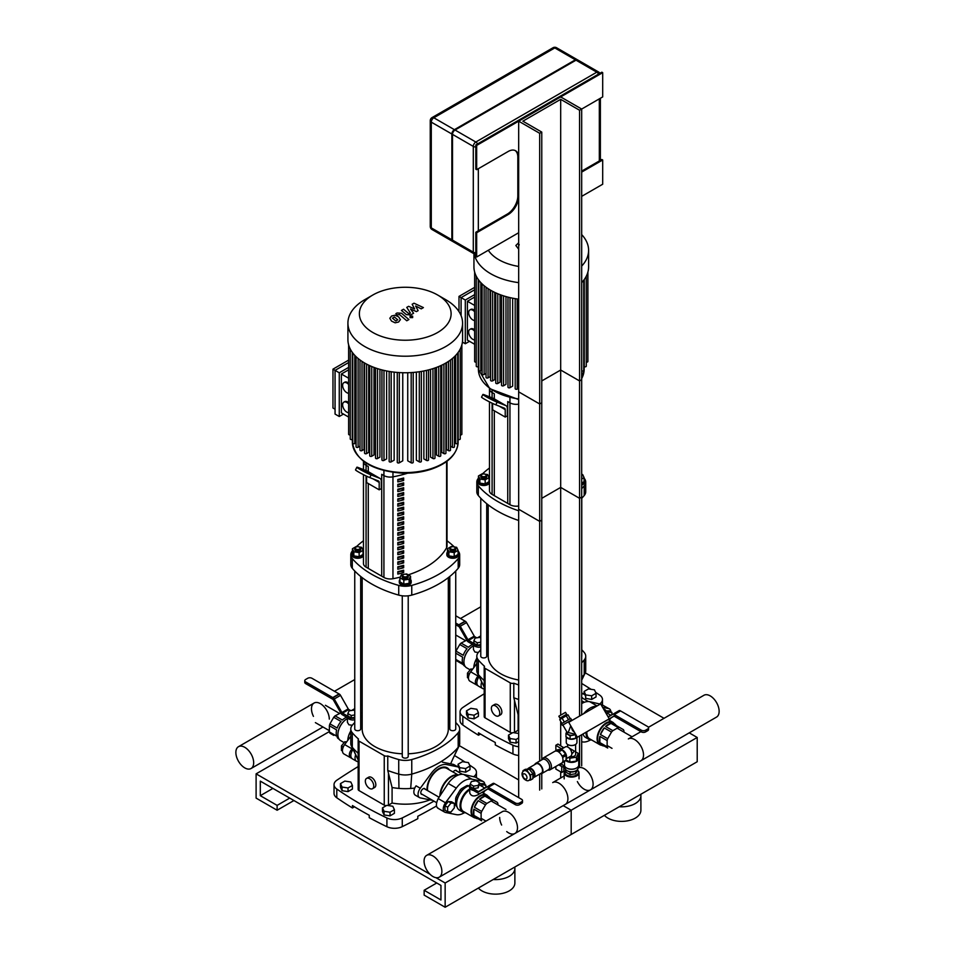 <?xml version="1.0" encoding="UTF-8"?>
<svg xmlns="http://www.w3.org/2000/svg" width="955" height="955" viewBox="0 0 955 955"><rect width="100%" height="100%" fill="white"/><g stroke="black" fill="none" stroke-linecap="round" stroke-linejoin="round"><path stroke-width="1.43" d="M604.396 815.307A19.303 11.15 0 0 0 626.11 821.073A19.303 11.15 0 0 0 640.901 810.234L640.901 795.682A19.303 11.15 0 0 0 640.757 794.321M619.234 806.748A19.303 11.15 0 0 0 640.901 795.682M459.248 745.616L518.672 779.913L459.248 745.616M435.922 877.669L445.149 882.993L571.186 810.234L571.186 834.491L697.21 761.732L697.21 737.475L571.186 810.234L563.187 805.626L571.186 810.234L571.186 834.491L445.149 907.25L424.151 895.122L424.151 890.275L440.947 899.968L440.947 885.416L260.309 781.13L260.309 795.682L277.117 805.387L277.117 810.234L256.107 798.105L256.107 773.848L430.013 874.255M697.21 737.475L689.224 732.855M664.023 718.315L585.284 672.845M488.196 639.862L486.716 640.721M449.805 662.03L448.313 662.889M478.371 888.066A19.303 11.15 0 0 0 500.086 893.832A19.303 11.15 0 0 0 514.876 882.993L514.876 868.441A19.303 11.15 0 0 0 514.733 867.08M493.21 879.507A19.303 11.15 0 0 0 514.876 868.441M362.172 712.621L360.692 713.481M329.38 731.554L256.107 773.848M445.149 882.993L445.149 907.25M436.745 882.993L424.151 890.275M272.915 788.4L260.309 795.682M289.723 798.105L277.117 805.387M293.925 800.529L277.117 810.234M595.598 692.303A391.275 225.905 0 0 1 599.728 695.121A11.878 6.864 180 0 1 602.486 699.514A11.878 6.864 180 0 1 599.668 703.942M591.061 689.319A391.275 225.905 0 0 0 581.679 683.458M484.197 693.808A669.013 386.25 0 0 0 462.936 707.416A11.878 6.864 180 0 0 460.059 711.893A11.878 6.864 180 0 0 462.817 716.286A391.275 225.905 0 0 0 512.942 745.222L512.942 753.961A391.275 225.905 180 0 1 495.275 744.912L495.275 742.489A391.275 225.905 180 0 1 478.467 732.795L478.467 735.219A391.275 225.905 180 0 1 462.817 725.012L462.817 716.286M518.672 746.726A11.878 6.864 180 0 1 512.942 745.222M460.059 711.893L460.059 720.619A11.878 6.864 0 0 0 462.817 725.012M512.942 753.961A11.878 6.864 0 0 0 518.672 755.453M480.508 734.037L478.467 735.219M469.562 765.062A391.275 225.905 0 0 1 473.704 767.88A11.878 6.864 180 0 1 476.45 772.273A11.878 6.864 180 0 1 473.644 776.702M465.037 762.078A391.275 225.905 0 0 0 454.425 755.477M358.161 766.567A669.013 386.25 0 0 0 336.9 780.175A11.878 6.864 180 0 0 334.035 784.652A11.878 6.864 180 0 0 336.793 789.045A391.275 225.905 0 0 0 386.918 817.981L386.918 826.72A391.275 225.905 180 0 1 369.239 817.683L369.239 815.26A391.275 225.905 180 0 1 352.443 805.554L352.443 807.978A391.275 225.905 180 0 1 336.793 797.771L336.793 789.045M386.918 826.72A11.878 6.864 0 0 0 402.27 826.648L402.27 817.922A11.878 6.864 180 0 1 386.918 817.981M402.27 817.922A669.013 386.25 0 0 0 433.964 801.138M334.035 784.652L334.035 793.378A11.878 6.864 0 0 0 336.793 797.771M436.483 806.02A669.013 386.25 180 0 1 417.801 816.274L417.801 818.698A669.013 386.25 180 0 1 402.27 826.648M354.484 806.796L352.443 807.978M499.763 713.218A5.945 3.426 60 0 1 498.534 715.94A5.945 3.426 60 0 1 492.589 712.514A5.945 3.426 60 0 1 492.589 705.65A5.945 3.426 60 0 1 497.173 707.237A5.945 3.426 60 0 1 499.763 713.218M492.589 705.65L494.69 704.432A5.945 3.426 60 0 1 499.274 706.032A5.945 3.426 60 0 1 501.864 712A5.945 3.426 60 0 1 500.635 714.722L498.534 715.94M485.056 717.826L485.056 668.345A2.972 1.719 180 0 1 484.197 667.139L484.197 716.62A2.972 1.719 0 0 0 485.056 717.826L510.268 732.378A2.972 1.719 0 0 0 512.334 732.879M513.695 732.7A2.972 1.719 0 0 0 514.47 732.378L518.111 730.277A44.563 25.725 0 0 0 518.672 730.372M485.056 668.345L510.268 682.897A2.972 1.719 180 0 0 513.802 683.195L513.802 697.747L518.111 714.758L518.111 730.277M513.802 683.195A100.991 58.315 0 0 0 518.672 684.926M581.679 662.782A100.991 58.315 0 0 0 584.209 659.989L584.209 674.54A100.991 58.315 180 0 1 581.679 677.334M581.774 649.758A100.991 58.315 0 0 1 584.209 652.456A14.85 8.571 180 0 1 585.725 656.216A14.85 8.571 180 0 1 584.209 659.989M488.196 643.133A100.991 58.315 0 0 0 486.716 644.303M480.771 649.758A100.991 58.315 0 0 0 478.336 652.456A14.85 8.571 180 0 0 476.82 656.216L476.82 670.78A14.85 8.571 0 0 0 477.405 673.144A14.85 8.571 0 0 0 478.336 674.54L478.336 659.989A14.85 8.571 180 0 1 476.82 656.216M484.197 667.139A2.972 1.719 180 0 1 484.555 666.315A100.991 58.315 180 0 1 478.336 659.989M484.197 680.533A100.991 58.315 180 0 1 478.336 674.54L484.197 687.17M518.672 699.478A100.991 58.315 180 0 1 513.897 697.783A100.991 58.315 180 0 1 513.802 697.747M581.679 679.984L584.209 674.54A14.85 8.571 0 0 0 585.14 673.144A14.85 8.571 0 0 0 585.725 670.78L585.725 656.216M373.739 785.977A5.945 3.426 60 0 1 372.51 788.699A5.945 3.426 60 0 1 366.565 785.273A5.945 3.426 60 0 1 366.565 778.409A5.945 3.426 60 0 1 371.149 779.996A5.945 3.426 60 0 1 373.739 785.977M366.565 778.409L368.666 777.203A5.945 3.426 60 0 1 373.25 778.791A5.945 3.426 60 0 1 375.84 784.771A5.945 3.426 60 0 1 374.611 787.493L372.51 788.699M359.032 790.585L359.032 741.116A2.972 1.719 180 0 1 358.161 739.898L358.161 789.379A2.972 1.719 0 0 0 359.032 790.585L384.244 805.137A2.972 1.719 0 0 0 386.309 805.638M387.67 805.459A2.972 1.719 0 0 0 388.446 805.137L392.087 803.036A44.563 25.725 0 0 0 429.977 799.86M359.032 741.116L384.244 755.668A2.972 1.719 180 0 0 387.766 755.954L387.766 770.506L392.087 787.517L392.087 803.036M387.766 755.954A100.991 58.315 0 0 0 398.724 759.547L398.724 774.099A14.85 8.571 0 0 0 411.76 774.099L411.76 759.547A14.85 8.571 180 0 1 398.724 759.547M411.76 759.547A100.991 58.315 0 0 0 458.185 732.748L458.185 747.299A100.991 58.315 180 0 1 411.76 774.099L410.686 788.472A44.563 25.725 180 0 1 398.963 788.412A44.563 25.725 180 0 1 392.087 787.517M455.738 722.517A100.991 58.315 0 0 1 458.185 725.215A14.85 8.571 180 0 1 459.689 728.987A14.85 8.571 180 0 1 458.185 732.748M449.805 717.062A100.991 58.315 0 0 0 448.313 715.892M362.172 715.892A100.991 58.315 0 0 0 360.692 717.062M354.747 722.517A100.991 58.315 0 0 0 352.3 725.215A14.85 8.571 180 0 0 350.795 728.987L350.795 743.539A14.85 8.571 0 0 0 351.368 745.903A14.85 8.571 0 0 0 352.3 747.299L352.3 732.748A14.85 8.571 180 0 1 350.795 728.987M358.161 739.898A2.972 1.719 180 0 1 358.531 739.075A100.991 58.315 180 0 1 352.3 732.748M358.161 753.304A100.991 58.315 180 0 1 352.3 747.299L357.791 759.141L351.368 745.903M414.757 788.066A44.563 25.725 180 0 1 410.686 788.472M398.963 788.412L398.724 774.099A100.991 58.315 180 0 1 387.873 770.542A100.991 58.315 180 0 1 387.766 770.506M450.617 763.845L458.185 747.299A14.85 8.571 0 0 0 459.116 745.903A14.85 8.571 0 0 0 459.689 743.539L459.689 728.987M489.485 482.955A5.945 3.426 180 0 1 482.979 485.474A5.945 3.426 180 0 1 477.798 482.072L477.798 480.866A5.945 3.426 180 0 1 478.443 479.315M481.881 474.48A2.972 1.719 0 0 0 481.642 474.611A2.972 1.719 0 0 0 480.771 475.817A2.972 1.719 0 0 0 483.743 477.536A2.972 1.719 0 0 0 486.716 475.817A2.972 1.719 0 0 0 485.844 474.611L485.427 474.36A2.376 1.373 180 0 1 485.427 476.306A2.376 1.373 180 0 1 482.06 476.306A2.376 1.373 180 0 1 482.06 474.36A2.376 1.373 180 0 1 485.427 474.36L485.844 474.611A2.972 1.719 0 0 0 485.606 474.48M486.716 475.817L486.716 476.784A2.972 1.719 180 0 1 483.743 478.503A2.972 1.719 180 0 1 480.771 476.784L480.771 475.817M484.854 474.122L487.623 474.551L489.044 477.607L489.044 481.678L485.164 483.922L479.864 483.099L478.443 480.043L478.443 475.972L482.323 473.728L483.839 473.967M489.044 477.607L485.164 479.852L479.864 479.028L478.443 475.972M485.164 483.922L485.164 479.852M479.864 483.099L479.864 479.028M489.044 479.315A5.945 3.426 180 0 1 489.485 479.995M489.485 481.738A5.945 3.426 180 0 1 482.979 484.269A5.945 3.426 180 0 1 477.798 480.866M480.771 498.247L480.771 656.216A2.972 1.719 0 0 0 481.642 657.434A2.972 1.719 0 0 0 484.877 657.804A2.972 1.719 0 0 0 486.716 656.216L486.716 503.691M581.679 476.235A2.972 1.719 0 0 0 581.774 475.817A2.972 1.719 0 0 0 581.679 475.411M581.774 475.817L581.774 476.784A2.972 1.719 180 0 1 581.679 477.202M581.679 483.075L584.102 481.678L584.102 477.607L581.679 479.004M581.679 474.396L582.681 474.551L584.102 477.607M584.102 479.315A5.945 3.426 180 0 1 584.746 480.866L584.746 482.072A5.945 3.426 180 0 1 581.679 485.08M584.746 480.866A5.945 3.426 180 0 1 581.679 483.863M581.679 656.634A2.972 1.719 0 0 0 581.774 656.216L581.774 498.247M518.672 679.996A43.071 24.866 180 0 1 500.814 673.8A43.071 24.866 180 0 1 488.196 656.216L488.196 504.873M410.543 579.518A5.945 3.426 180 0 1 411.187 581.07L411.187 582.275A5.945 3.426 180 0 1 405.242 585.713A5.945 3.426 180 0 1 399.297 582.275L399.297 581.07A5.945 3.426 180 0 1 399.942 579.518M403.38 574.683A2.972 1.719 0 0 0 403.141 574.803L403.559 574.564A2.376 1.373 180 0 1 406.925 574.564A2.376 1.373 180 0 1 406.925 576.51A2.376 1.373 180 0 1 403.559 576.51A2.376 1.373 180 0 1 403.559 574.564L403.141 574.803A2.972 1.719 0 0 0 402.27 576.02A2.972 1.719 0 0 0 405.242 577.739A2.972 1.719 0 0 0 408.215 576.02A2.972 1.719 0 0 0 407.343 574.803A2.972 1.719 0 0 0 407.117 574.683M408.215 576.02L408.215 576.987A2.972 1.719 180 0 1 405.242 578.706A2.972 1.719 180 0 1 402.27 576.987L402.27 576.02M405.147 574.17L406.663 573.931L410.543 576.175L410.543 580.246L409.122 583.302L403.822 584.126L403.822 580.055L399.942 577.811L401.363 574.755L404.144 574.325M403.822 584.126L399.942 581.882L399.942 577.811M410.543 576.175L409.122 579.231L403.822 580.055M409.122 583.302L409.122 579.231M411.187 581.07A5.945 3.426 180 0 1 405.242 584.496A5.945 3.426 180 0 1 399.297 581.07M402.27 595.801L402.27 756.42A2.972 1.719 0 0 0 403.141 757.637A2.972 1.719 0 0 0 406.376 758.007A2.972 1.719 0 0 0 408.215 756.42L408.215 595.801M363.461 555.715A5.945 3.426 180 0 1 356.955 558.245A5.945 3.426 180 0 1 351.774 554.843L351.774 553.625A5.945 3.426 180 0 1 352.419 552.074M355.845 547.251A2.972 1.719 0 0 0 355.618 547.37A2.972 1.719 0 0 0 354.747 548.576A2.972 1.719 0 0 0 357.719 550.295A2.972 1.719 0 0 0 360.692 548.576A2.972 1.719 0 0 0 359.82 547.37L359.402 547.12A2.376 1.373 180 0 1 359.402 549.065A2.376 1.373 180 0 1 356.036 549.065A2.376 1.373 180 0 1 356.036 547.12A2.376 1.373 180 0 1 359.402 547.12L359.82 547.37A2.972 1.719 0 0 0 359.581 547.251M360.692 548.576L360.692 549.555A2.972 1.719 180 0 1 357.719 551.262A2.972 1.719 180 0 1 354.747 549.555L354.747 548.576M358.817 546.881L361.599 547.311L363.019 550.367L363.019 554.449L359.14 556.681L353.839 555.87L352.419 552.802L352.419 548.731L356.299 546.487L357.815 546.726M363.019 550.367L359.14 552.611L353.839 551.787L352.419 548.731M359.14 556.681L359.14 552.611M353.839 555.87L353.839 551.787M363.019 552.074A5.945 3.426 180 0 1 363.461 552.754M363.461 554.497A5.945 3.426 180 0 1 356.955 557.028A5.945 3.426 180 0 1 351.774 553.625M354.747 571.006L354.747 728.987A2.972 1.719 0 0 0 355.618 730.193A2.972 1.719 0 0 0 358.853 730.563A2.972 1.719 0 0 0 360.692 728.987L360.692 576.462M451.094 549.065A2.376 1.373 180 0 1 451.094 547.12A2.376 1.373 180 0 1 454.449 547.12A2.376 1.373 180 0 1 454.449 549.065A2.376 1.373 180 0 1 451.094 549.065M450.903 547.251A2.972 1.719 0 0 0 450.676 547.37A2.972 1.719 0 0 0 449.805 548.576A2.972 1.719 0 0 0 450.676 549.793A2.972 1.719 0 0 0 453.912 550.164A2.972 1.719 0 0 0 455.738 548.576A2.972 1.719 0 0 0 454.878 547.37A2.972 1.719 0 0 0 454.64 547.251M455.738 548.576L455.738 549.555A2.972 1.719 180 0 1 453.912 551.131A2.972 1.719 180 0 1 450.676 550.76A2.972 1.719 180 0 1 449.805 549.555L449.805 548.576M454.198 552.611L454.198 556.681L458.078 554.449L458.078 550.367L454.198 552.611L448.886 551.787L447.465 548.731L451.357 546.487L452.861 546.726M454.198 556.681L448.886 555.87L448.886 551.787M448.886 555.87L447.465 552.802L447.465 548.731M453.876 546.881L456.657 547.311L458.078 550.367M458.078 552.074A5.945 3.426 180 0 1 458.71 553.625L458.71 554.843A5.945 3.426 180 0 1 455.046 558.007A5.945 3.426 180 0 1 448.575 557.266A5.945 3.426 180 0 1 446.833 554.843L446.833 553.625A5.945 3.426 180 0 1 447.465 552.074M458.71 553.625A5.945 3.426 180 0 1 455.046 556.789A5.945 3.426 180 0 1 448.575 556.049A5.945 3.426 180 0 1 446.833 553.625M449.805 576.462L449.805 728.987A2.972 1.719 0 0 0 450.676 730.193A2.972 1.719 0 0 0 453.912 730.563A2.972 1.719 0 0 0 455.738 728.987L455.738 571.006M402.27 753.793A43.071 24.866 180 0 1 374.79 746.571A43.071 24.866 180 0 1 362.172 728.987L362.172 577.632M448.313 577.632L448.313 728.987A43.071 24.866 180 0 1 408.215 753.793M509.946 397.829L509.946 402.831L507.75 401.554L507.75 503.416L507.75 401.554L509.946 402.831A8.917 5.145 0 0 0 518.672 404.144A8.917 5.145 0 0 1 509.946 402.831L509.946 504.694A8.917 5.145 0 0 0 518.672 506.007M492.1 390.285L492.1 392.517A8.917 5.145 0 0 1 489.485 388.876L489.485 388.458A8.917 5.145 0 0 0 489.485 388.876A8.917 5.145 0 0 0 492.1 392.517L494.308 393.794L494.308 398.892L494.308 393.794L492.1 392.517L492.1 397.853M489.485 401.888L489.485 490.751A8.917 5.145 0 0 0 492.1 494.392L494.308 495.657L494.308 410.769L494.308 495.657L509.946 504.694M476.82 482.072L476.82 491.777A14.85 8.571 0 0 0 478.336 495.538L478.336 485.844A14.85 8.571 180 0 1 476.82 482.072A14.85 8.571 180 0 1 478.336 478.312A100.991 58.315 0 0 1 478.443 478.18M518.672 520.475A100.991 58.315 180 0 1 478.336 495.538M478.336 485.844A100.991 58.315 0 0 0 518.672 510.77M584.209 495.538A14.85 8.571 0 0 0 585.725 491.777L585.725 482.072A14.85 8.571 180 0 1 584.209 485.844L584.209 495.538A100.991 58.315 180 0 1 581.679 498.343M581.679 488.638A100.991 58.315 0 0 0 584.209 485.844M584.102 478.18A100.991 58.315 0 0 1 584.209 478.312A14.85 8.571 180 0 1 585.725 482.072M489.485 468.01A100.991 58.315 0 0 0 482.609 473.776M498.009 401.924L486.871 396.504L498.009 401.924M504.479 408.215L495.788 404.813L497.137 402.174L505.828 405.577A5.945 3.426 -60 0 1 506.09 405.708A5.945 3.426 -60 0 1 507.332 408.418L507.332 415.867L505.231 417.072L505.231 409.635A2.972 1.719 120 0 0 504.61 408.274A2.972 1.719 120 0 0 504.479 408.215M497.137 402.174A8.917 0.633 -152.9 0 1 488.148 397.841A8.917 0.633 -152.9 0 1 482.896 394.475L481.547 397.113A8.917 0.633 27.1 0 0 486.799 400.479A8.917 0.633 27.1 0 0 495.788 404.813M482.896 394.475A8.917 0.633 -152.9 0 1 484.531 394.893L493.222 398.295L505.828 405.577M492.625 403.416L492.625 409.802L505.231 417.072M383.922 470.588L383.922 475.59L381.714 474.313L381.714 576.187L381.714 474.313L383.922 475.59A8.917 5.145 0 0 0 392.959 476.843A83.169 48.025 0 0 0 407.642 473.179A83.169 48.025 0 0 1 392.959 476.843L392.959 578.718A83.169 48.025 0 0 0 400.252 577.13M363.485 461.241A8.917 5.145 0 0 0 363.461 461.647A8.917 5.145 0 0 0 366.075 465.276L368.272 466.553L368.272 471.651L368.272 466.553L366.075 465.276L366.075 470.624M363.461 474.647L363.461 563.51A8.917 5.145 0 0 0 366.075 567.151L368.272 568.416L368.272 483.528L368.272 568.416L383.922 577.453A8.917 5.145 0 0 0 392.959 578.718M350.795 554.843L350.795 564.536A14.85 8.571 0 0 0 352.3 568.309L352.3 558.603A14.85 8.571 180 0 1 350.795 554.843A14.85 8.571 180 0 1 352.3 551.071A100.991 58.315 0 0 1 352.419 550.94M352.3 558.603A100.991 58.315 0 0 0 398.724 585.403L398.724 595.108A100.991 58.315 180 0 1 352.3 568.309M458.185 568.309A14.85 8.571 0 0 0 459.689 564.536L459.689 554.843A14.85 8.571 180 0 1 458.185 558.603L458.185 568.309A100.991 58.315 180 0 1 411.76 595.108L411.76 585.403A14.85 8.571 180 0 1 398.724 585.403M398.724 595.108A14.85 8.571 0 0 0 411.76 595.108M411.76 585.403A100.991 58.315 0 0 0 458.185 558.603M458.078 550.94A100.991 58.315 0 0 1 458.185 551.071A14.85 8.571 180 0 1 459.689 554.843M454.329 546.952A100.991 58.315 0 0 0 447.024 540.769M363.461 540.769A100.991 58.315 0 0 0 356.585 546.535M371.973 474.683L360.835 469.263L371.973 474.683M378.443 480.974L369.752 477.572L371.101 474.933L379.804 478.336A5.945 3.426 -60 0 1 380.066 478.467A5.945 3.426 -60 0 1 381.296 481.189L381.296 488.626L379.195 489.831L379.195 482.394A2.972 1.719 120 0 0 378.586 481.034A2.972 1.719 120 0 0 378.443 480.974M371.101 474.933A8.917 0.633 -152.9 0 1 362.124 470.6A8.917 0.633 -152.9 0 1 356.872 467.234L355.523 469.872A8.917 0.633 27.1 0 0 360.775 473.238A8.917 0.633 27.1 0 0 369.752 477.572M356.872 467.234A8.917 0.633 -152.9 0 1 358.507 467.652L367.198 471.054L379.804 478.336M366.601 476.187L366.601 482.562L379.195 489.831M363.461 461.217L363.461 461.647A8.917 5.145 0 0 0 366.075 465.276L366.075 463.044M397.817 574.074L397.817 571.651A83.169 48.025 0 0 0 403.655 570.171L403.655 572.594A83.169 48.025 180 0 1 397.817 574.074M397.817 572.224A80.208 46.306 0 0 0 401.434 571.317L401.434 570.768M401.434 571.317L403.655 572.594M397.817 569.228L397.817 566.793A83.169 48.025 0 0 0 403.655 565.324L403.655 567.748A83.169 48.025 180 0 1 397.817 569.228M397.817 567.377A80.208 46.306 0 0 0 401.434 566.458L401.434 565.921M401.434 566.458L403.655 567.748M397.817 564.369L397.817 561.946A83.169 48.025 0 0 0 403.655 560.466L403.655 562.901A83.169 48.025 180 0 1 397.817 564.369M397.817 562.531A80.208 46.306 0 0 0 401.434 561.612L401.434 561.074M401.434 561.612L403.655 562.901M397.817 559.523L397.817 557.099A83.169 48.025 0 0 0 403.655 555.619L403.655 558.042A83.169 48.025 180 0 1 397.817 559.523M397.817 557.672A80.208 46.306 0 0 0 401.434 556.765L401.434 556.216M401.434 556.765L403.655 558.042M397.817 554.676L397.817 552.241A83.169 48.025 0 0 0 403.655 550.772L403.655 553.196A83.169 48.025 180 0 1 397.817 554.676M397.817 552.826A80.208 46.306 0 0 0 401.434 551.906L401.434 551.369M401.434 551.906L403.655 553.196M397.817 549.817L397.817 547.394A83.169 48.025 0 0 0 403.655 545.914L403.655 548.349A83.169 48.025 180 0 1 397.817 549.817M397.817 547.967A80.208 46.306 0 0 0 401.434 547.06L401.434 546.523M401.434 547.06L403.655 548.349M397.817 544.971L397.817 542.547A83.169 48.025 0 0 0 403.655 541.067L403.655 543.49A83.169 48.025 180 0 1 397.817 544.971M397.817 543.12A80.208 46.306 0 0 0 401.434 542.201L401.434 541.664M401.434 542.201L403.655 543.49M397.817 540.124L397.817 537.689A83.169 48.025 0 0 0 403.655 536.221L403.655 538.644A83.169 48.025 180 0 1 397.817 540.124M397.817 538.274A80.208 46.306 0 0 0 401.434 537.355L401.434 536.817M401.434 537.355L403.655 538.644M397.817 535.266L397.817 532.842A83.169 48.025 0 0 0 403.655 531.362L403.655 533.797A83.169 48.025 180 0 1 397.817 535.266M397.817 533.415A80.208 46.306 0 0 0 401.434 532.508L401.434 531.971M401.434 532.508L403.655 533.797M397.817 530.419L397.817 527.996A83.169 48.025 0 0 0 403.655 526.515L403.655 528.939A83.169 48.025 180 0 1 397.817 530.419M397.817 528.569A80.208 46.306 0 0 0 401.434 527.649L401.434 527.112M401.434 527.649L403.655 528.939M397.817 525.56L397.817 523.137A83.169 48.025 0 0 0 403.655 521.669L403.655 524.092A83.169 48.025 180 0 1 397.817 525.56M397.817 523.722A80.208 46.306 0 0 0 401.434 522.803L401.434 522.266M401.434 522.803L403.655 524.092M397.817 520.714L397.817 518.29A83.169 48.025 0 0 0 403.655 516.81L403.655 519.234A83.169 48.025 180 0 1 397.817 520.714M397.817 518.863A80.208 46.306 0 0 0 401.434 517.956L401.434 517.419M401.434 517.956L403.655 519.234M397.817 515.867L397.817 513.444A83.169 48.025 0 0 0 403.655 511.964L403.655 514.387A83.169 48.025 180 0 1 397.817 515.867M397.817 514.017A80.208 46.306 0 0 0 401.434 513.098L401.434 512.56M401.434 513.098L403.655 514.387M397.817 511.009L397.817 508.585A83.169 48.025 0 0 0 403.655 507.117L403.655 509.54A83.169 48.025 180 0 1 397.817 511.009M397.817 509.17A80.208 46.306 0 0 0 401.434 508.251L401.434 507.714M401.434 508.251L403.655 509.54M397.817 506.162L397.817 503.739A83.169 48.025 0 0 0 403.655 502.258L403.655 504.682A83.169 48.025 180 0 1 397.817 506.162M397.817 504.312A80.208 46.306 0 0 0 401.434 503.404L401.434 502.855M401.434 503.404L403.655 504.682M397.817 501.315L397.817 498.892A83.169 48.025 0 0 0 403.655 497.412L403.655 499.835A83.169 48.025 180 0 1 397.817 501.315M397.817 499.465A80.208 46.306 0 0 0 401.434 498.546L401.434 498.009M401.434 498.546L403.655 499.835M397.817 496.457L397.817 494.033A83.169 48.025 0 0 0 403.655 492.565L403.655 494.988A83.169 48.025 180 0 1 397.817 496.457M397.817 494.618A80.208 46.306 0 0 0 401.434 493.699L401.434 493.162M401.434 493.699L403.655 494.988M397.817 491.61L397.817 489.187A83.169 48.025 0 0 0 403.655 487.707L403.655 490.13A83.169 48.025 180 0 1 397.817 491.61M397.817 489.76A80.208 46.306 0 0 0 401.434 488.853L401.434 488.303M401.434 488.853L403.655 490.13M397.817 486.764L397.817 484.328A83.169 48.025 0 0 0 403.655 482.86L403.655 485.283A83.169 48.025 180 0 1 397.817 486.764M397.817 484.913A80.208 46.306 0 0 0 401.434 483.994L401.434 483.457M401.434 483.994L403.655 485.283M397.817 481.905L397.817 479.482A83.169 48.025 0 0 0 403.655 478.001L403.655 480.437A83.169 48.025 180 0 1 397.817 481.905M397.817 480.067A80.208 46.306 0 0 0 401.434 479.147L401.434 478.61M401.434 479.147L403.655 480.437M383.922 577.453L383.922 475.59A8.917 5.145 0 0 0 392.959 476.843L392.959 472.367M408.251 574.85A83.169 48.025 0 0 0 446.594 547.74A8.917 5.145 0 0 0 447.024 546.164L447.024 461.217M474.647 320.51A5.945 3.426 60 0 1 469.418 315.89A5.945 3.426 60 0 1 469.884 309.945A5.945 3.426 60 0 1 474.647 311.736M469.884 309.945L470.731 309.456A5.945 3.426 60 0 1 474.647 310.423M474.647 339.932A5.945 3.426 60 0 1 469.418 335.324A5.945 3.426 60 0 1 469.884 329.368A5.945 3.426 60 0 1 474.647 331.158M469.884 329.368L470.731 328.89A5.945 3.426 60 0 1 474.647 329.857M461.098 315.639L461.098 297.614L465.3 300.037L465.3 343.74L462.423 342.081M474.647 305.433L467.401 301.255L467.401 340.099L474.647 344.289M458.997 311.605L458.997 296.396L461.098 297.614L474.647 289.783M467.401 301.255L474.647 297.065M458.997 296.396L474.647 287.36M474.647 294.641L465.3 300.037M465.3 343.74L469.502 341.317M512.656 298.199L512.656 386.13L510.018 387.646A1.194 0.68 180 0 1 507.988 387.169L507.988 297.136M505.983 296.599L505.983 384.364L503.572 385.748A1.194 0.68 180 0 1 501.542 385.271L501.542 295.191M500.026 294.641L500.026 382.179L497.794 383.468A1.194 0.68 180 0 1 495.764 382.991L495.764 292.875M494.738 292.397L494.738 379.624L492.625 380.842A1.194 0.68 0 0 1 490.595 380.353L490.595 290.225M490.082 289.914L490.082 376.688L488.065 377.858A1.194 0.68 0 0 1 486.035 377.368L486.035 287.228M518.672 388.267L517.204 389.115A1.194 0.68 180 0 1 515.187 388.625L515.187 298.664M587.886 272.091L587.886 361.468A1.194 0.68 180 0 1 586.275 362.112M586.275 276.222L586.275 366.159A1.194 0.68 180 0 1 584.257 366.648L583.744 366.35M583.744 280.221L583.744 370.313A1.194 0.68 180 0 1 581.714 370.803L581.679 370.779M474.647 272.091L474.647 361.468A1.194 0.68 0 0 0 476.259 362.112M476.259 276.222L476.259 366.159A1.194 0.68 0 0 0 478.288 366.648L478.801 366.35M478.801 280.221L478.801 370.313A1.194 0.68 0 0 0 480.831 370.803L482.084 370.074M482.084 283.898L482.084 374.038A1.194 0.68 0 0 0 484.113 374.515L486.035 373.417M581.679 234.584A57.336 33.103 180 0 1 588.602 250.353L588.602 266.899A57.336 33.103 180 0 1 581.679 282.656M518.672 299.178A57.336 33.103 180 0 1 473.943 266.899L473.943 253.72M518.672 266.445A45.864 26.477 180 0 1 488.315 250.27M588.602 250.353A57.336 33.103 180 0 1 581.679 266.111M518.672 282.644A57.336 33.103 180 0 1 474.277 253.899M348.623 393.269A5.945 3.426 60 0 1 343.394 388.661A5.945 3.426 60 0 1 343.86 382.704A5.945 3.426 60 0 1 348.623 384.495M343.86 382.704L344.695 382.215A5.945 3.426 60 0 1 348.623 383.194M348.623 412.703A5.945 3.426 60 0 1 343.394 408.083A5.945 3.426 60 0 1 343.86 402.127A5.945 3.426 60 0 1 348.623 403.929M343.86 402.127L344.695 401.649A5.945 3.426 60 0 1 348.623 402.616M339.264 372.796L339.264 416.499L335.062 414.076L335.062 370.373L339.264 372.796L348.623 367.4M348.623 378.204L341.365 374.014L341.365 412.87L348.623 417.06M335.062 409.229L332.973 408.012L332.973 369.155L335.062 370.373L348.623 362.542M341.365 374.014L348.623 369.824M332.973 369.155L348.623 360.119M339.264 416.499L343.466 414.076M450.485 359.987L450.485 450.139A1.194 0.68 180 0 1 448.456 450.617L446.439 449.459L446.439 362.673M443.896 364.106L443.896 453.601L441.783 452.384L441.783 365.156M438.727 366.517L438.727 456.239L436.495 454.938L436.495 367.412M432.949 368.63L432.949 458.519L430.538 457.123L430.538 369.358M426.503 370.397L426.503 460.417L423.865 458.889L423.865 370.958M419.305 371.746L419.305 461.874L416.344 460.167L416.344 372.128M411.187 372.581L411.187 462.805L407.737 460.811L407.737 372.725M402.759 372.725L402.759 460.811L399.297 462.805A1.194 0.68 180 0 1 397.268 462.315L397.268 372.438M394.14 372.128L394.14 460.167L391.18 461.874A1.194 0.68 180 0 1 389.151 461.384L389.151 371.423M386.62 370.958L386.62 458.889L383.982 460.417A1.194 0.68 180 0 1 381.952 459.928L381.952 369.895M379.947 369.358L379.947 457.123L377.547 458.519A1.194 0.68 180 0 1 375.518 458.03L375.518 367.962M374.002 367.412L374.002 454.938L371.758 456.239A1.194 0.68 180 0 1 369.728 455.75L369.728 365.646M368.702 365.156L368.702 452.384L366.601 453.601A1.194 0.68 0 0 1 364.571 453.112L364.571 362.984M364.046 362.673L364.046 449.459L362.029 450.617A1.194 0.68 0 0 1 359.999 450.139L359.999 359.987M461.862 344.851L461.862 434.239A1.194 0.68 180 0 1 460.25 434.871M460.25 348.981L460.25 438.918A1.194 0.68 180 0 1 458.221 439.407L457.72 439.109M457.72 352.992L457.72 443.072A1.194 0.68 180 0 1 455.69 443.562L454.437 442.834M454.437 356.657L454.437 446.797A1.194 0.68 180 0 1 452.407 447.286L450.485 446.176M348.623 344.851L348.623 434.239A1.194 0.68 0 0 0 350.234 434.871M350.234 348.981L350.234 438.918A1.194 0.68 0 0 0 352.264 439.407L352.765 439.109M352.765 352.992L352.765 443.072A1.194 0.68 0 0 0 354.794 443.562L356.06 442.834M356.06 356.657L356.06 446.797A1.194 0.68 0 0 0 358.089 447.286L359.999 446.176M411.187 462.805A1.194 0.68 0 0 0 413.217 462.315L413.217 372.438M419.305 461.874A1.194 0.68 0 0 0 421.334 461.384L421.334 371.423M426.503 460.417A1.194 0.68 0 0 0 428.532 459.928L428.532 369.895M432.949 458.519A1.194 0.68 0 0 0 434.979 458.03L434.979 367.962M438.727 456.239A1.194 0.68 0 0 0 440.756 455.75L440.756 365.646M443.896 453.601A1.194 0.68 0 0 0 445.925 453.112L445.925 362.984M445.782 299.715L437.677 295.023L445.782 299.703A57.336 33.103 180 0 1 445.782 299.715A57.336 33.103 180 0 1 462.578 323.112L462.578 339.658A57.336 33.103 180 0 1 405.242 372.76A57.336 33.103 180 0 1 347.918 339.658L347.918 323.112A57.336 33.103 180 0 1 364.703 299.715L372.808 295.023A45.864 26.477 180 0 1 437.677 295.023L437.677 295.023A45.864 26.477 180 0 1 437.677 332.471A45.864 26.477 180 0 1 372.808 332.471A45.864 26.477 180 0 1 372.808 295.023M462.578 323.112A57.336 33.103 180 0 1 405.242 356.215A57.336 33.103 180 0 1 347.918 323.112M329.296 719.091A12.594 7.27 -120 0 0 323.793 706.413A12.594 7.27 -120 0 0 314.088 703.035A12.594 7.27 -120 0 0 313.443 716.369M449.805 633.631A12.594 7.27 -120 0 0 448.313 632.234M253.672 762.747A12.594 7.27 -120 0 0 248.181 750.069A12.594 7.27 -120 0 0 238.475 746.691A12.594 7.27 -120 0 0 238.475 761.242A12.594 7.27 -120 0 0 251.07 768.512A12.594 7.27 -120 0 0 253.672 762.747M479.124 676.629L479.088 676.677A7.127 4.118 120 0 0 478.348 686.048L482.55 688.471A7.127 4.118 -60 0 1 481.726 681.954M484.197 688.925L483.29 688.746A7.127 4.118 -60 0 1 482.55 688.471M353.099 749.389L353.064 749.436A7.127 4.118 120 0 0 352.323 758.807L356.525 761.231A7.127 4.118 -60 0 1 355.702 754.713M358.161 761.696L357.265 761.505A7.127 4.118 -60 0 1 356.525 761.231M477.822 685.642L469.944 681.19A7.127 4.118 -60 0 1 470.684 671.831L476.82 663.498M477.978 685.678C474.504 683.828 474.504 680.617 477.978 676.033L478.539 675.436M480.771 644.625L477.261 645.174L477.261 642.751L473.871 640.781L475.113 638.107L479.756 637.391L480.771 637.976M477.261 645.174L473.871 643.216L473.871 640.781M480.771 642.202L477.261 642.751M476.617 646.738L468.296 641.927A2.376 1.373 60 0 1 467.091 640.662L459.403 627.149A1.194 0.68 -120 0 0 458.794 626.504L459.069 624.964A2.376 1.373 60 0 1 460.262 626.241L467.962 639.755A1.194 0.68 -120 0 0 468.559 640.387L476.617 645.043L476.617 646.738A2.972 1.719 180 0 0 480.771 646.762A5.05 2.913 180 0 1 480.64 646.833M477.237 647.013A5.05 2.913 180 0 1 474.933 646.249A5.05 2.913 180 0 1 473.68 645.043M466.804 640.148L461.11 643.073A12.475 7.198 120 0 0 459.761 644.506L455.965 651.095A12.475 7.198 120 0 0 455.738 651.74M472.689 644.47A12.475 7.198 -60 0 0 471.078 645.234A12.475 7.198 -60 0 0 468.38 647.275L461.11 643.073M459.761 644.506L467.031 648.696A12.475 7.198 -60 0 0 463.235 655.285L455.965 651.095M455.738 653.172L462.674 657.171A12.475 7.198 -60 0 0 462.674 663.379L455.738 659.38M465.109 666.387L464.834 666.232A12.475 7.198 -60 0 1 463.235 664.608L459.761 662.615M463.235 664.608L455.965 660.418A12.475 7.198 120 0 1 455.738 660.012M478.3 652.492L474.933 652.038L473.453 649.555L473.453 644.912M473.823 667.569A13.788 7.962 -60 0 1 476.82 658.365M473.811 667.581A13.489 7.783 -60 0 1 476.82 658.222M470.135 669.837L466.613 667.808A12.952 7.473 -60 0 1 463.927 661.875A12.952 7.473 -60 0 1 473.083 646.01A12.952 7.473 -60 0 1 473.453 645.807M463.927 661.755A12.654 7.306 -60 0 1 463.927 661.636A12.654 7.306 -60 0 1 472.88 646.129L472.88 646.129A12.654 7.306 -60 0 1 472.988 646.069M455.738 623.042L458.794 624.809L465.097 621.168L458.794 624.809L458.794 626.504L455.738 624.737M476.772 637.856L474.862 636.746A1.194 0.68 60 0 1 474.253 636.114L466.565 622.6A2.376 1.373 -120 0 0 465.36 621.323L455.738 615.772M480.771 645.067A2.972 1.719 180 0 1 476.617 645.043M448.313 618.756L449.805 619.616M449.805 621.311L448.313 620.452M449.805 612.334L448.313 611.487M468.475 678.229L467.461 677.644L467.461 673.168L470.815 668.989L472.2 669.777M467.461 673.168L469.311 674.23M470.815 668.989L472.653 669.145M351.798 758.401L343.919 753.949A7.127 4.118 -60 0 1 344.66 744.59L350.795 736.257M351.953 758.437C348.468 756.599 348.468 753.376 351.953 748.792L352.514 748.195M354.747 717.396L351.237 717.933L351.237 715.51L347.847 713.552L349.088 710.866L353.72 710.15L354.747 710.747M351.237 717.933L347.847 715.975L347.847 713.552M354.747 714.961L351.237 715.51M350.592 719.497L342.26 714.698A2.376 1.373 60 0 1 341.066 713.421L333.367 699.908A1.194 0.68 -120 0 0 332.77 699.263L333.032 697.723A2.376 1.373 60 0 1 334.238 699L341.926 712.514A1.194 0.68 -120 0 0 342.535 713.146L350.592 717.802L350.592 719.497A2.972 1.719 180 0 0 354.747 719.521A5.05 2.913 180 0 1 354.603 719.592M351.213 719.772A5.05 2.913 180 0 1 348.909 719.02A5.05 2.913 180 0 1 347.644 717.802M340.78 712.908L335.086 715.844A12.475 7.198 120 0 0 333.737 717.265L329.929 723.854A12.475 7.198 120 0 0 329.38 725.728L329.38 731.948A12.475 7.198 120 0 0 329.929 733.177L333.737 735.374M346.665 717.229A12.475 7.198 -60 0 0 345.042 717.993A12.475 7.198 -60 0 0 342.356 720.034L335.086 715.844M333.737 717.265L341.007 721.455A12.475 7.198 -60 0 0 337.199 728.044L329.929 723.854M329.38 725.728L336.638 729.93A12.475 7.198 -60 0 0 336.638 736.138L329.38 731.948M339.085 739.146L338.81 738.991A12.475 7.198 -60 0 1 337.199 737.379M352.264 725.263L348.909 724.797L347.429 722.314L347.429 717.671M347.787 740.328A13.788 7.962 -60 0 1 350.795 731.124M347.787 740.34A13.489 7.783 -60 0 1 350.795 730.993M344.11 742.596L340.589 740.567A12.952 7.473 -60 0 1 337.903 734.634A12.952 7.473 -60 0 1 347.059 718.769A12.952 7.473 -60 0 1 347.429 718.566M337.903 734.514A12.654 7.306 -60 0 1 337.903 734.395A12.654 7.306 -60 0 1 346.856 718.888L346.856 718.888A12.654 7.306 -60 0 1 346.952 718.828M332.77 697.568L339.073 693.927L332.77 697.568L332.77 699.263L305.636 683.601L305.636 681.906L332.77 697.568M350.736 710.615L348.826 709.505A1.194 0.68 60 0 1 348.229 708.873L340.541 695.359A2.376 1.373 -120 0 0 339.335 694.082L311.939 678.265A2.972 1.719 180 0 0 307.737 678.265L305.636 679.483A2.972 1.719 180 0 0 304.764 680.688A2.972 1.719 180 0 0 305.636 681.906M354.747 717.826A2.972 1.719 180 0 1 350.592 717.802M304.764 680.688L304.764 682.395A2.972 1.719 0 0 0 305.636 683.601M342.451 751L341.436 750.403L341.436 745.927L344.791 741.749L346.164 742.536M341.436 745.927L343.275 746.989M344.791 741.749L346.629 741.916M584.162 702.355A16.044 9.264 120 0 0 581.679 702.128M583.935 702.438A16.044 9.264 120 0 0 581.679 702.414M610.878 711.821A7.127 4.118 120 0 0 609.397 708.861L600.826 704.229M609.397 708.861A7.127 4.118 120 0 0 608.657 708.586L601.375 704.372L589.713 701.686A19.601 11.317 120 0 0 581.679 703.584M581.679 741.749L582.323 741.88A19.601 11.317 120 0 0 590.441 739.922M608.657 708.586L602.629 707.357M596.589 706.246A19.601 11.317 120 0 0 583.589 713.743M603.465 708.813L605.482 709.983L604.885 711.26M605.482 712.299L605.482 709.983M605.589 726.48L610.961 723.377A12.475 7.198 120 0 0 608.275 724.451A12.475 7.198 120 0 0 605.589 726.48L612.847 730.682L618.231 727.579A12.475 7.198 -60 0 1 619.58 727.447L623.388 729.644A12.475 7.198 -60 0 1 623.949 730.873L623.949 732.127M610.961 723.377L618.231 727.579M616.118 725.442A12.475 7.198 120 0 0 614.519 723.83A12.475 7.198 120 0 0 612.31 723.245L619.58 727.447M604.24 746.022L600.432 743.826A12.475 7.198 120 0 0 602.032 745.437A12.475 7.198 120 0 0 604.24 746.022L607.702 748.028A12.475 7.198 -60 0 1 607.141 746.786L607.141 740.579A12.475 7.198 -60 0 1 607.702 738.692L611.498 732.103A12.475 7.198 -60 0 1 612.847 730.682M600.432 743.826L607.702 748.028M599.871 736.377A12.475 7.198 120 0 0 599.871 742.596L599.871 736.377L607.141 740.579M599.871 742.596L607.141 746.786M604.24 727.913A12.475 7.198 120 0 0 600.432 734.502L604.24 727.913L611.498 732.103M600.432 734.502L607.702 738.692M605.53 720.965L604.408 721.825M583.028 733.965A13.788 7.962 120 0 0 585.499 737.403L588.901 739.373A13.788 7.962 120 0 0 591.682 740.006M586.084 732.199A13.788 7.962 120 0 0 588.901 739.373M586.513 731.948A13.489 7.783 120 0 0 591.408 739.85M586.895 731.733A12.952 7.473 120 0 0 589.533 738.764L599.788 744.685A12.952 7.473 120 0 0 601.757 745.282M614.232 723.675A12.952 7.473 120 0 0 612.74 722.255A12.952 7.473 120 0 0 606.258 722.899A12.952 7.473 120 0 0 597.794 734.311A12.952 7.473 120 0 0 599.788 744.685M613.767 723.401A12.654 7.306 120 0 0 606.473 723.257A12.654 7.306 120 0 0 597.949 735.374A12.654 7.306 120 0 0 601.292 745.007M614.519 723.83L612.704 722.792A12.475 7.198 120 0 0 606.473 723.401A12.475 7.198 120 0 0 598.319 734.395A12.475 7.198 120 0 0 600.229 744.399L602.032 745.437M608.216 717.038L612.776 714.292A2.376 1.373 60 0 1 612.8 714.28A2.376 1.373 60 0 1 613.981 714.4L620.547 710.914L614.244 714.555L614.244 716.25A1.194 0.68 -120 0 0 613.647 716.202L605.959 720.822A2.376 1.373 60 0 1 605.948 720.834A2.376 1.373 60 0 1 605.577 720.941M641.378 731.924L614.244 716.25L614.244 714.555L641.378 730.217L641.378 731.924A2.972 1.719 0 0 0 645.58 731.924L647.681 730.706A2.972 1.719 0 0 0 648.552 729.489L648.552 727.794A2.972 1.719 180 0 0 647.681 726.588L620.284 710.771A2.376 1.373 -120 0 0 619.091 710.651A2.376 1.373 -120 0 0 619.079 710.651L612.8 714.28L619.079 710.651M611.057 715.331A1.194 0.68 60 0 1 610.794 715.223L605.482 712.155M612.25 717.193L605.959 720.822L612.239 717.193A2.376 1.373 -120 0 0 612.239 717.193A2.376 1.373 -120 0 0 612.25 717.193L613.981 716.154M645.58 731.924L645.58 730.217A2.972 1.719 180 0 1 641.378 730.217M645.58 730.217L647.681 729.011L647.681 730.706M648.552 727.794A2.972 1.719 180 0 1 647.681 729.011M611.892 714.829L611.892 712.406L609.195 710.854L605.482 711.009M611.892 712.406L608.526 712.108L605.84 710.556M608.526 712.108L607.535 713.349M609.206 720.225L611.116 717.85M458.305 775.054L446.868 768.453A16.044 9.264 120 0 0 433.809 773.526A16.044 9.264 120 0 0 427.613 790.621M458.125 775.114A16.044 9.264 120 0 0 446.379 780.474A16.044 9.264 120 0 0 439.909 795.622M451.56 776.702A15.746 9.084 120 0 0 451.452 776.761A15.746 9.084 120 0 0 440.362 794.87A16.044 9.264 120 0 1 451.667 776.642A16.044 9.264 120 0 1 457.911 775.197M484.842 784.58A7.127 4.118 120 0 0 483.373 781.62L475.339 777.131L463.676 774.445A19.601 11.317 120 0 0 448.158 783.41L438.19 798.583C435.826 803.812 435.826 807.023 438.19 808.228M483.373 781.62A7.127 4.118 120 0 0 482.633 781.345L471.818 779.149A19.601 11.317 120 0 0 456.299 788.114L445.484 802.797A7.127 4.118 120 0 0 444.744 812.168A7.127 4.118 120 0 0 445.484 812.442L456.299 814.639A19.601 11.317 120 0 0 464.417 812.693M476.056 780.784L479.446 782.742L478.204 785.416L473.573 786.132L470.17 784.174L471.412 781.5L476.056 780.784M478.204 785.416L478.204 787.839L479.446 782.742M478.204 787.839L473.573 788.555L473.573 786.132M473.573 788.555L470.17 786.598L470.17 784.174M473.346 790.37A5.05 2.913 180 0 1 469.92 788.317M456.932 806.498L456.215 806.092A12.475 7.198 -60 0 1 455.654 804.85L456.729 805.471M467.819 786.263L466.744 785.643A12.475 7.198 -60 0 1 468.093 785.511L468.821 785.917M457.194 799.526L455.654 798.643A12.475 7.198 -60 0 1 456.215 796.757L457.791 797.664M461.587 791.074L460.024 790.167A12.475 7.198 -60 0 1 461.372 788.746L462.9 789.63M455.654 798.643L455.654 804.85M460.024 790.167L456.215 796.757M466.744 785.643L461.372 788.746M479.553 799.251L484.937 796.136A12.475 7.198 120 0 0 482.251 797.21A12.475 7.198 120 0 0 479.553 799.251L486.823 803.442L492.207 800.338A12.475 7.198 -60 0 1 493.556 800.206L497.352 802.403A12.475 7.198 -60 0 1 497.913 803.633L497.913 804.886M484.937 796.136L492.207 800.338M490.094 798.201A12.475 7.198 120 0 0 488.483 796.589A12.475 7.198 120 0 0 486.286 796.004L493.556 800.206M478.204 818.781L474.408 816.585A12.475 7.198 120 0 0 476.008 818.196A12.475 7.198 120 0 0 478.204 818.781L481.666 820.787A12.475 7.198 -60 0 1 481.117 819.545L481.117 813.338A12.475 7.198 -60 0 1 481.666 811.452L485.474 804.862A12.475 7.198 -60 0 1 486.823 803.442M474.408 816.585L481.666 820.787M473.847 809.136A12.475 7.198 120 0 0 473.847 815.355L473.847 809.136L481.117 813.338M473.847 815.355L481.117 819.545M478.204 800.672A12.475 7.198 120 0 0 474.408 807.262L478.204 800.672L485.474 804.862M474.408 807.262L481.666 811.452M479.529 793.712L478.383 794.596C473.943 796.84 471.066 796.279 469.764 792.937L469.764 788.126M466.267 787.039A13.489 7.783 120 0 0 466.159 787.099L466.159 787.099A13.489 7.783 120 0 0 456.621 803.609A13.489 7.783 120 0 0 456.621 803.728M470.397 786.98L478.467 791.623A1.194 0.68 -120 0 0 479.052 791.683L486.752 787.051A2.376 1.373 60 0 1 486.764 787.051A2.376 1.373 60 0 1 487.957 787.159L494.523 783.685L488.22 787.314L488.22 789.021A1.194 0.68 -120 0 0 487.623 788.961L479.923 793.593A2.376 1.373 60 0 1 479.911 793.593A2.376 1.373 60 0 1 478.73 793.474L470.397 788.675L470.397 786.98A2.972 1.719 180 0 1 469.526 785.762A13.788 7.962 120 0 0 466.362 786.98L466.362 786.98A13.788 7.962 120 0 0 456.621 803.859A13.788 7.962 120 0 0 459.474 810.162L462.877 812.132A13.788 7.962 120 0 0 465.658 812.765M469.764 788.949A13.788 7.962 120 0 0 460.764 801.09A13.788 7.962 120 0 0 462.877 812.132M469.764 789.427A13.489 7.783 120 0 0 460.716 803.048A13.489 7.783 120 0 0 465.383 812.621M469.764 789.869A12.952 7.473 120 0 0 461.48 801.293A12.952 7.473 120 0 0 463.509 811.535L473.752 817.444A12.952 7.473 120 0 0 475.733 818.041M488.208 796.434A12.952 7.473 120 0 0 486.704 795.014A12.952 7.473 120 0 0 480.234 795.658A12.952 7.473 120 0 0 471.77 807.071A12.952 7.473 120 0 0 473.752 817.444M487.742 796.16A12.654 7.306 120 0 0 480.437 796.016A12.654 7.306 120 0 0 471.913 808.133A12.654 7.306 120 0 0 475.256 817.767M488.483 796.589L486.68 795.551A12.475 7.198 120 0 0 480.437 796.172A12.475 7.198 120 0 0 472.295 807.166A12.475 7.198 120 0 0 474.205 817.158L476.008 818.196M515.354 804.683L488.22 789.021L488.22 787.314L515.354 802.976L515.354 804.683A2.972 1.719 0 0 0 519.556 804.683L521.657 803.465A2.972 1.719 0 0 0 522.516 802.26L522.516 800.553A2.972 1.719 180 0 0 521.657 799.347L494.26 783.53A2.376 1.373 -120 0 0 493.067 783.41A2.376 1.373 -120 0 0 493.055 783.41L486.764 787.051L493.055 783.41M485.033 788.09A1.194 0.68 60 0 1 484.758 787.994L479.446 784.926M479.923 793.593L486.226 789.952A2.376 1.373 -120 0 0 486.226 789.952A2.376 1.373 -120 0 0 486.214 789.964L487.957 788.914M470.397 788.675A2.972 1.719 180 0 1 469.526 787.457L469.526 785.762A2.972 1.719 180 0 1 470.17 784.7M519.556 804.683L519.556 802.976A2.972 1.719 180 0 1 515.354 802.976M519.556 802.976L521.657 801.77L521.657 803.465M522.516 800.553A2.972 1.719 180 0 1 521.657 801.77M485.856 787.589L485.856 785.165L483.17 783.613L479.446 783.769M485.856 785.165L482.502 784.867L479.816 783.315M482.502 784.867L481.499 786.108M483.182 792.984L485.092 790.609M444.946 805.686L448.301 801.508L451.667 801.806L454.353 803.358L454.353 807.846L450.987 812.025L447.632 811.726L444.946 810.174L444.946 805.686L447.632 807.238L450.987 803.06L448.301 801.508M450.987 803.06L454.353 803.358M447.632 811.726L447.632 807.238M565.062 766.698L565.062 767.963A6.53 3.772 -0 0 0 566.984 770.637A6.53 3.772 -0 0 0 576.223 770.637A6.53 3.772 -0 0 0 578.133 767.963A12.594 7.27 60 0 1 590.608 775.508A12.594 7.27 60 0 1 590.5 789.857A12.594 7.27 60 0 1 577.369 781.584M648.433 727.316L703.93 695.276A12.594 7.27 60 0 1 716.525 702.546A12.594 7.27 60 0 1 716.525 717.098L590.5 789.857M426.67 855.358A12.594 7.27 60 0 1 439.264 862.628A12.594 7.27 60 0 1 439.264 877.168A12.594 7.27 60 0 1 429.559 873.789A12.594 7.27 60 0 1 424.068 861.124A12.594 7.27 60 0 1 426.67 855.358L502.294 811.69A12.594 7.27 60 0 1 514.888 818.972A12.594 7.27 60 0 1 514.888 833.512A12.594 7.27 60 0 1 506.711 831.566M501.638 825.036A12.594 7.27 60 0 1 499.68 817.456M640.924 731.661L628.318 738.931A12.594 7.27 60 0 1 640.912 746.201A12.594 7.27 60 0 1 640.912 760.753L514.888 833.512M564.178 775.961L552.706 782.587A12.594 7.27 60 0 1 565.3 789.869A12.594 7.27 60 0 1 565.3 804.408L439.264 877.168M585.355 699.788A7.127 4.118 120 0 0 584.197 694.309A7.127 4.118 120 0 0 583.457 694.034L581.679 693.676M582.801 698.308A3.271 1.886 120 0 0 582.264 697.651A3.271 1.886 120 0 0 581.679 697.508M438.202 769.062A14.97 8.643 -60 0 1 441.926 767.963M427.303 790.43A14.97 8.643 -60 0 1 427.028 788.424M446.57 767.51A16.748 9.669 -60 0 1 448.026 769.121M449.292 769.849A16.748 9.669 120 0 0 447.227 767.832A16.748 9.669 120 0 0 434.322 772.32A16.748 9.669 120 0 0 427.004 789.176A16.748 9.669 120 0 0 427.04 790.286M459.331 772.547A7.127 4.118 120 0 0 458.173 767.068A7.127 4.118 120 0 0 457.433 766.793L446.618 764.597A19.601 11.317 120 0 0 431.087 773.562L420.272 788.245A7.127 4.118 120 0 0 419.532 797.616A7.127 4.118 120 0 0 420.272 797.891L431.087 800.087A19.601 11.317 120 0 0 432.4 800.23M456.776 771.067A3.271 1.886 120 0 0 456.239 770.422A3.271 1.886 120 0 0 453.124 772.058M425.262 789.26A3.271 1.886 120 0 0 424.736 788.603A3.271 1.886 120 0 0 422.217 789.487A3.271 1.886 120 0 0 420.785 792.769A3.271 1.886 120 0 0 421.465 794.262A3.271 1.886 120 0 0 422.289 794.405M419.532 797.616L415.33 795.181A7.127 4.118 -60 0 1 416.07 785.822L420.272 788.245M442.416 762.174L453.231 764.37A7.127 4.118 -60 0 1 453.971 764.645L458.173 767.068M576.927 59.843A3.271 1.886 120 0 0 575.388 60.058L454.389 129.904A3.271 1.886 120 0 0 452.085 133.903L452.085 239.657A3.271 1.886 120 0 0 452.67 241.102M599.895 73.308A3.569 3.569 0 0 0 598.594 72.007L577.799 59.998A3.569 2.053 120 0 0 576.008 60.177L455.022 130.023A3.569 2.053 120 0 0 452.503 134.392L452.503 240.135A3.569 2.053 120 0 0 453.243 241.77L474.038 253.779A3.569 3.569 0 0 0 475.817 254.257M452.957 241.543A3.569 2.053 -60 0 1 452.61 241.412A3.569 2.053 -60 0 1 451.87 239.777L451.87 134.022A3.569 2.053 -60 0 1 454.389 129.665L575.388 59.807A3.569 2.053 -60 0 1 577.166 59.64A3.569 2.053 -60 0 1 577.453 59.867M476.664 169.68L476.664 145.423L602.689 72.664L601.853 72.186L475.817 144.945L475.817 169.19L476.664 169.68L508.167 151.487A14.85 8.571 -60 0 1 515.593 150.759A14.85 8.571 -60 0 1 518.672 157.551L518.672 196.36A14.85 8.571 -60 0 1 508.167 214.553L476.664 232.745L475.817 232.256L507.332 214.063A14.85 8.571 120 0 0 517.825 195.871L517.825 157.074A14.85 8.571 120 0 0 515.163 150.532M581.679 171.136L601.853 159.497L602.689 159.986L581.679 172.103M475.817 232.256L475.817 256.513L476.664 256.99L476.664 232.745M475.817 144.945L476.664 145.423M541.772 498.331L560.681 487.408L579.578 498.331L581.679 497.113L581.679 109.049L579.578 110.255L560.681 99.344L522.874 121.178L541.772 132.088L539.671 133.294L518.672 121.178L560.681 96.921L581.679 109.049L602.689 96.921L602.689 72.664M602.689 159.986L602.689 184.231L581.679 196.36M518.672 232.745L476.664 256.99M518.672 121.178L518.672 509.242L539.671 521.37L541.772 520.153L541.772 132.088M539.671 133.294L539.671 521.37M560.681 99.344L560.681 487.408M579.578 110.255L579.578 498.331M466.494 710.842L466.494 714.483L468.093 717.921L474.062 718.84L478.419 716.322L478.419 712.681L476.82 709.243L470.863 708.324L466.494 710.842L468.093 714.28L468.093 717.921M468.093 714.28L474.062 715.211L474.062 718.84M474.062 715.211L478.419 712.681M340.469 783.601L340.469 787.242L342.069 790.68L348.026 791.611L352.395 789.081L352.395 785.452L350.795 782.002L344.839 781.083L340.469 783.601L342.069 787.051L342.069 790.68M342.069 787.051L348.026 787.971L348.026 791.611M348.026 787.971L352.395 785.452M585.63 698.332L591.682 699.442L596.051 696.923L596.051 693.282L594.452 689.844L588.483 688.913L584.126 691.444L585.713 694.882L585.713 698.523M584.126 691.444L584.126 694.273M585.713 694.882L591.682 695.801L591.682 699.442M591.682 695.801L596.051 693.282M459.606 771.091L465.658 772.201L470.015 769.682L470.015 766.041L468.428 762.603L462.459 761.684L458.09 764.203L459.689 767.641L459.689 771.282M458.09 764.203L458.09 767.032M459.689 767.641L465.658 768.56L465.658 772.201M465.658 768.56L470.015 766.041M518.672 733.476L512.871 732.569L508.502 735.099L508.502 738.728L510.101 742.178L516.07 743.097L518.672 741.593M508.502 735.099L510.101 738.537L510.101 742.178M510.101 738.537L516.07 739.457L516.07 743.097M516.07 739.457L518.672 737.952M382.478 807.858L382.478 811.499L384.077 814.937L390.034 815.857L394.403 813.338L394.403 809.697L392.803 806.259L386.847 805.34L382.478 807.858L384.077 811.296L384.077 814.937M384.077 811.296L390.034 812.228L390.034 815.857M390.034 812.228L394.403 809.697M518.672 797.616L518.672 391.848L539.671 403.977L541.772 402.759L541.772 759.846M541.772 380.938L560.681 370.027L579.578 380.938L581.679 379.72L581.679 714.841M539.671 790.107L539.671 774.087M539.671 761.051L539.671 403.977M581.679 765.862L581.679 734.741M579.578 767.068L579.578 735.947M579.578 716.059L579.578 380.938M541.772 788.902L541.772 773.562M560.681 777.991L560.681 771.843M560.681 745.652L560.681 721.264M560.681 719.055L560.681 717.683M560.681 715.152L560.681 370.027M561.731 766.555L561.731 772.452L555.846 769.062L555.846 766.471M560.466 763.797A6.243 3.605 120 0 0 561.755 766.578A6.243 3.605 120 0 0 563.832 766.722L563.653 766.77M561.731 772.452L563.832 771.234L563.832 766.877L564.811 766.304M563.832 747.801L557.947 744.076L555.846 745.282L561.731 749.007M555.906 750.749L555.846 745.282M563.832 747.467L561.731 748.684M561.731 763.057A4.453 2.579 120 0 0 562.65 765.027L564.787 766.268M566.984 770.637L567.819 771.115A5.348 3.092 -0 0 0 569.276 771.712A5.348 3.092 -0 0 0 571.209 772.01A5.348 3.092 -0 0 0 574.6 771.485A5.348 3.092 -0 0 0 575.388 771.115L576.223 770.637M577.238 769.873L575.722 773.741L570.087 774.612L565.969 772.237L565.969 769.873M565.73 760.598A7.127 4.118 -0 0 0 573.716 762.197A7.127 4.118 -0 0 0 578.73 758.258A7.127 4.118 -0 0 0 578.229 756.742M564.512 764.597A7.127 4.118 -0 0 0 564.477 765.051A7.127 4.118 -0 0 0 566.554 767.963A7.127 4.118 -0 0 0 576.641 767.963A7.127 4.118 -0 0 0 578.73 765.051L578.73 758.258M575.614 751.848L578.229 753.352L578.229 757.231L576.45 761.063L569.825 762.09L566.1 759.941M578.229 753.352L576.45 757.184L576.45 761.063M576.45 757.184L569.825 758.21L569.825 762.09M569.825 758.21L568.5 757.446M575.972 770.78L574.6 771.485M575.722 773.741L575.722 771.318M570.087 774.612L570.087 772.189L569.276 771.712M571.209 772.01L570.087 772.189M566.781 768.083A6.53 3.772 -0 0 0 566.984 768.202A6.53 3.772 -0 0 0 576.223 768.202A6.53 3.772 -0 0 0 576.426 768.083M562.674 750.153A5.348 3.092 60 0 1 562.782 750.212A5.348 3.092 60 0 1 566.554 756.873M566.148 758.807L570.708 756.169A5.348 3.092 -120 0 0 571.806 753.722A5.348 3.092 -120 0 0 568.034 747.18A5.348 3.092 -120 0 0 565.36 746.917L561.086 749.377M571.806 753.602A5.05 2.913 -120 0 0 571.806 753.483A5.05 2.913 -120 0 0 568.237 747.299L568.237 747.299A5.05 2.913 -120 0 0 568.141 747.24M576.916 736.508A5.348 3.092 180 0 1 575.841 738.072M575.364 738.382A5.348 3.092 180 0 1 570.242 739.182M569.968 739.134A5.348 3.092 180 0 1 566.506 737.129M566.255 736.985L566.255 742.405A5.348 3.092 0 0 0 567.819 744.578A5.348 3.092 0 0 0 575.388 744.578A5.348 3.092 0 0 0 576.951 742.405L576.951 736.556M571.806 753.984L574.433 751.119L569.443 748.242M567.927 744.649A5.05 2.913 0 0 0 568.034 744.709A5.05 2.913 0 0 0 575.173 744.709A5.05 2.913 0 0 0 575.268 744.649M570.087 756.527A4.011 2.316 0 0 0 575.614 754.378L575.614 744.446M574.958 734.156L568.225 732.545L570.744 725.8M574.48 732.282A5.348 4.369 -120 0 1 571.591 727.28M575.531 734.097A4.751 2.746 180 0 1 574.958 734.49A4.751 2.746 180 0 1 569.777 735.087A4.751 2.746 180 0 1 566.852 732.557L566.852 731.888M568.249 732.557L566.912 732.008L562.865 724.988L571.615 719.939L570.72 718.399L561.468 723.747L562.352 725.287L571.615 719.939M576.725 736.174L575.722 738.334L570.087 739.206L570.087 735.804L565.969 733.428L566.757 731.733M570.087 739.206L565.969 736.818L565.969 733.428M575.853 734.658L570.087 735.804M575.722 738.334L575.722 734.932M609.242 718.828L600.635 703.907L568.726 722.326L577.345 737.248L609.242 718.828L577.345 737.248M541.951 759.738A6.828 3.939 60 0 1 543.192 757.995L554.748 751.322A6.828 3.939 60 0 1 557.66 751.406L561.182 749.365L557.78 749.675L555.321 751.096M562.185 749.95L558.651 751.979A6.828 3.939 60 0 1 562.065 756.229L565.599 754.187L562.185 749.95A6.828 3.939 60 0 0 561.182 749.365M565.599 754.187A6.828 3.939 60 0 1 566.1 755.477L562.567 757.518A6.828 3.939 60 0 1 562.984 760.037A6.828 3.939 60 0 1 562.567 762.066L566.1 760.025L566.1 755.477M566.1 760.025A6.828 3.939 60 0 1 565.599 760.741L562.065 762.77A6.828 3.939 60 0 1 561.576 763.164L550.02 769.826A6.828 3.939 60 0 1 547.884 770.028M529.345 780.044A5.348 3.092 -120 0 0 529.452 779.996A5.348 3.092 -120 0 0 530.562 777.549A5.348 3.092 -120 0 0 528.664 772.667A5.348 3.092 -120 0 0 524.892 770.494A5.348 3.092 -120 0 0 524.104 770.733A5.348 3.092 -120 0 0 523.997 770.792M530.562 780.068L532.866 778.731L532.866 773.693L530.562 775.018L530.562 780.068L529.082 780.199M522.994 771.604L522.994 770.661L526.778 770.315L530.562 775.018M532.866 773.693L529.082 768.99L525.31 769.324L522.994 770.661M529.082 768.99L526.778 770.315M528.879 769.002L528.963 768.954A4.453 2.579 60 0 1 532.389 770.148A4.453 2.579 60 0 1 534.334 774.636A4.453 2.579 60 0 1 533.415 776.678L532.866 776.988M527.697 769.109A5.348 3.092 60 0 1 528.509 768.178A5.348 3.092 60 0 1 532.639 769.611A5.348 3.092 60 0 1 534.967 774.994A5.348 3.092 60 0 1 533.857 777.442A5.348 3.092 60 0 1 532.866 777.692M528.509 768.178L536.077 763.821A5.348 3.092 60 0 1 540.196 765.253A5.348 3.092 60 0 1 542.536 770.637A5.348 3.092 60 0 1 541.425 773.084L533.857 777.442M534.776 764.561A5.945 3.426 60 0 1 535.779 763.308A5.945 3.426 60 0 1 540.363 764.895A5.945 3.426 60 0 1 542.953 770.876A5.945 3.426 60 0 1 541.724 773.598A5.945 3.426 60 0 1 540.124 773.825M535.779 763.308L542.5 759.428A5.945 3.426 60 0 1 547.084 761.016A5.945 3.426 60 0 1 549.674 766.996A5.945 3.426 60 0 1 548.445 769.718L541.724 773.598M543.192 757.995A6.828 3.939 60 0 1 548.457 759.822A6.828 3.939 60 0 1 551.441 766.698A6.828 3.939 60 0 1 550.02 769.826M561.946 749.782A5.646 3.259 60 0 1 566.554 757.005A5.646 3.259 60 0 1 566.1 758.891M564.357 722.076L562.125 718.22L568.01 714.829L570.231 718.685M568.5 719.688L566.267 715.832M561.958 723.472L559.726 719.604L562.125 718.22M566.613 714.256L559.928 718.124L558.83 716.214L565.515 712.358L566.613 714.256L560.955 717.527L561.552 718.554M559.928 718.124L560.955 717.527M577.238 770.1A6.828 3.939 180 0 1 576.426 775.114A6.828 3.939 180 0 1 567.234 775.365A6.828 3.939 180 0 1 565.969 770.1M577.238 770.017A7.425 4.286 180 0 1 579.028 772.81A7.425 4.286 180 0 1 576.856 775.842A7.425 4.286 180 0 1 568.762 776.773A7.425 4.286 180 0 1 564.178 772.81A7.425 4.286 180 0 1 565.969 770.017M519.186 244.564L518.672 246.068M518.672 242.773L515.843 245.495L518.672 249.183M412.154 304.263L414.673 308.978L408.597 306.316L406.746 307.391L410.399 313.037L409.743 313.419L408.37 313.324L403.559 309.229L401.434 310.447L406.364 314.637L410.805 314.875L413.611 313.252L410.483 308.99L416.464 311.605L418.123 310.65L415.616 306.018L421.227 308.859L423.411 307.594L414.004 303.201L412.154 304.263M397.769 319.865L394.439 317.024L392.469 318.158L395.8 321.011L397.781 319.758M400.42 319.77L398.724 316.941L395.095 315.21L391.622 316.01L389.819 318.254L391.526 321.095L395.143 322.814L398.629 322.014L400.432 319.519M408.907 319.567L401.506 313.228L397.065 312.977L395.859 313.682L397.304 314.923L399.488 314.541L406.782 320.785L408.907 319.567M410.077 316.129L410.077 317.609L412.656 317.609L412.656 316.129L410.077 316.129L410.077 317.609M412.656 317.609L412.656 316.129M514.47 732.378L514.47 700.492M510.268 682.897L510.268 732.378M388.446 805.137L388.446 773.252M384.244 755.668L384.244 805.137M491.288 399.118L491.706 398.283M499.143 406.126L505.231 409.635M365.252 471.877L365.681 471.054M373.107 478.885L379.195 482.394M492.1 403.177L492.1 494.392M366.075 475.936L366.075 567.151M446.594 461.54L446.594 547.74M584.15 366.589L584.15 369.299A52.871 30.524 180 0 1 581.679 378.502M518.672 398.939A52.871 30.524 180 0 1 478.395 369.299L478.395 366.589M492.625 291.347L492.625 380.842M517.204 298.987L517.204 389.115M510.018 297.638L510.018 387.646M503.572 295.871L503.572 385.748M497.794 293.758L497.794 383.468M584.257 279.54L584.257 366.648M581.714 282.62L581.714 370.803M478.288 279.54L478.288 366.648M480.831 282.62L480.831 370.803M484.113 285.712L484.113 374.515M488.065 288.649L488.065 377.858M458.114 439.348L458.114 442.058A52.871 30.524 180 0 1 405.242 472.582A52.871 30.524 180 0 1 352.371 442.058L352.371 439.348M366.601 364.106L366.601 453.601M399.297 372.581L399.297 462.805M391.18 371.746L391.18 461.874M383.982 370.397L383.982 460.417M377.547 368.63L377.547 458.519M371.758 366.517L371.758 456.239M458.221 352.3L458.221 439.407M455.69 355.379L455.69 443.562M452.407 358.471L452.407 447.286M448.456 361.408L448.456 450.617M352.264 352.3L352.264 439.407M354.794 355.379L354.794 443.562M358.089 358.471L358.089 447.286M362.029 361.408L362.029 450.617M470.684 671.831L477.978 676.033M465.36 621.323L459.069 624.964M466.565 622.6L460.262 626.241M474.253 636.114L467.962 639.755M474.862 636.746L468.559 640.387M344.66 744.59L351.953 748.792M339.335 694.082L333.032 697.723M340.541 695.359L334.238 699M348.229 708.873L341.926 712.514M348.826 709.505L342.535 713.146M597.09 705.948L589.713 701.686M613.981 714.4L620.284 710.771M608.072 716.799L610.794 715.223M482.633 781.345L475.339 777.131M471.818 779.149L463.676 774.445M456.299 788.114L448.158 783.41M445.484 802.797L438.19 798.583M487.957 787.159L494.26 783.53M478.467 791.623L484.758 787.994M583.457 694.034L581.679 693.008M457.433 766.793L453.231 764.37M475.817 252.753A3.569 2.053 180 0 1 473.298 252.144A3.569 2.053 120 0 0 474.038 253.779M477.607 143.919A3.569 2.053 -120 0 0 475.817 142.032A3.569 2.053 120 0 0 473.298 146.401L473.298 252.144L452.503 240.135M451.87 239.777L431.29 227.887L431.29 122.145L451.87 134.022M432.03 229.522A3.569 2.053 -60 0 1 431.29 227.887A3.569 2.053 180 0 1 430.251 226.431A3.569 3.569 0 0 0 432.03 229.522L452.61 241.412M454.389 129.665L433.809 117.775L554.795 47.929L575.388 59.807M431.29 122.145A3.569 2.053 -60 0 1 433.809 117.775A3.569 2.053 -120 0 0 432.03 117.596A3.569 3.569 0 0 0 430.251 120.688A3.569 2.053 0 0 0 431.29 122.145M576.008 60.177L596.803 72.186A3.569 2.053 60 0 1 598.594 74.06M598.594 72.007A3.569 2.053 120 0 0 596.803 72.186L475.817 142.032L455.022 130.023M452.503 134.392L473.298 146.401A3.569 2.053 0 0 0 475.817 146.998M553.017 47.75A3.569 2.053 60 0 1 554.795 47.929A3.569 2.053 -60 0 1 556.574 47.75A3.569 3.569 0 0 0 553.017 47.75L432.03 117.596M599.322 98.854L599.322 160.953M478.336 230.8L478.336 168.713M517.825 157.074L518.672 157.551M517.825 195.871L518.672 196.36M507.332 214.063L508.167 214.553M526.993 777.668A2.972 1.719 60 0 1 523.841 777.943A2.972 1.719 60 0 1 523.841 773.741A2.972 1.719 60 0 1 526.993 777.668M530.347 777.668A5.348 3.092 -120 0 0 528.019 772.285A5.348 3.092 -120 0 0 523.889 770.852C521.382 772.511 521.382 775.138 523.901 778.743C526.229 780.832 528.008 781.286 529.237 780.116A5.348 3.092 -120 0 0 530.347 777.668M602.486 699.514L602.486 704.874M476.45 772.273L476.45 777.633M477.405 673.144L483.827 686.37M581.679 680.163L585.14 673.144M358.161 759.941L357.791 759.13M452.694 759.13L459.116 745.903M493.496 398.426L506.09 405.708M367.46 471.185L380.066 478.467M489.485 388.876L489.485 396.838M363.461 461.647L363.461 469.597M584.15 369.299L581.679 378.753M518.672 399.56L489.82 388.709L478.395 369.299M458.114 442.058C457.266 454.353 448.086 463.473 430.61 469.418C421.609 472.259 411.999 473.501 401.792 473.143C371.734 470.636 355.26 460.274 352.371 442.058M488.196 602.521L486.716 603.369M480.771 606.807L460.489 618.506M449.805 624.689L448.313 625.537M488.196 631.601L486.716 632.461M480.771 635.887L477.596 637.725M448.993 654.235L448.313 654.629L448.993 654.235M362.172 675.28L360.692 676.14L362.172 675.28M354.747 679.566L334.465 691.277L354.747 679.566M238.475 746.691L314.088 703.035M362.172 704.36L360.692 705.22L362.172 704.36M354.747 708.658L351.571 710.484L354.747 708.658M322.969 726.994L251.07 768.512M581.679 700.755L584.329 702.283M608.108 719.581L612.74 722.255M588.399 701.543L581.679 697.663M444.744 812.168L437.581 808.037M482.084 792.34L486.704 795.014M486.214 789.964L479.911 793.593M462.375 774.302L455.404 770.279M420.928 793.617L436.65 802.689M423.901 788.472L438.99 797.186M581.679 692.864L584.197 694.309M556.574 47.75L577.166 59.64M600.373 98.258L600.373 160.345M430.251 120.688L430.251 226.431M465.419 640.59L455.738 635.015M449.805 654.7L448.313 653.841M339.383 713.361L325.392 705.279M329.38 730.694L315.377 722.613M607.141 745.545L612.012 748.35M617.157 728.199L632.031 736.794M481.117 818.304L485.976 821.109M491.121 800.959L506.007 809.553M561.755 766.578L558.711 764.812M564.477 765.051L564.477 761.386M578.133 767.963L578.133 766.698M567.592 746.953L567.592 744.446M565.587 714.853L566.184 715.88M564.178 772.81L564.178 778.874M579.028 772.81L579.028 778.874"/></g></svg>
